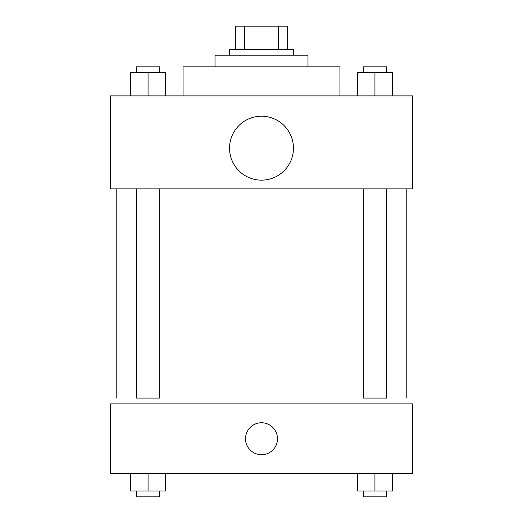 <?xml version="1.0" encoding="UTF-8"?>
<svg xmlns="http://www.w3.org/2000/svg" width="523" height="523" viewBox="0 0 523 523"><rect width="100%" height="100%" fill="white"/><g stroke="black" fill="none" stroke-linecap="round" stroke-linejoin="round"><path stroke-width="0.78" d="M244.45 49.397L244.45 26.15L235.35 26.15L235.35 49.397L235.35 26.15M244.45 26.15L287.65 26.15L287.65 49.397M278.55 49.397L278.55 26.15M229.538 55.203L229.538 49.397L293.462 49.397L293.462 55.203M215.012 66.826L215.012 55.203L307.988 55.203L307.988 66.826M183.05 95.886L183.05 66.826L339.95 66.826L339.95 95.886M110.412 95.886L412.588 95.886L412.588 188.862L110.412 188.862L110.412 95.886M261.5 180.147A31.962 31.962 0 0 1 233.82 132.201A31.962 31.962 0 0 1 289.18 132.201A31.962 31.962 0 0 1 261.5 180.147M363.308 188.862L363.308 398.062L386.556 398.062L386.556 188.862M159.692 188.862L159.692 398.062L136.444 398.062L136.444 188.862M110.412 403.874L412.588 403.874L412.588 473.603L110.412 473.603L110.412 403.874M261.5 454.722A15.978 15.978 0 0 1 247.66 430.749A15.978 15.978 0 0 1 275.34 430.749A15.978 15.978 0 0 1 261.5 454.722M357.497 473.603L357.497 491.038L392.368 491.038L392.368 473.603L392.368 491.038M374.932 491.038L374.932 473.603M386.556 491.038L386.556 496.85L363.308 496.85L363.308 491.038M130.632 473.603L130.632 491.038L165.503 491.038L165.503 473.603L165.503 491.038M148.068 491.038L148.068 473.603M159.692 491.038L159.692 496.85L136.444 496.85L136.444 491.038M357.497 95.886L357.497 72.638L392.368 72.638L392.368 95.886L392.368 72.638M374.932 95.886L374.932 72.638M386.556 72.638L386.556 66.826L363.308 66.826L363.308 72.638M130.632 95.886L130.632 72.638L165.503 72.638L165.503 95.886L165.503 72.638M148.068 95.886L148.068 72.638M159.692 72.638L159.692 66.826L136.444 66.826L136.444 72.638M406.776 398.062L406.776 188.862M116.224 398.062L116.224 188.862"/></g></svg>
